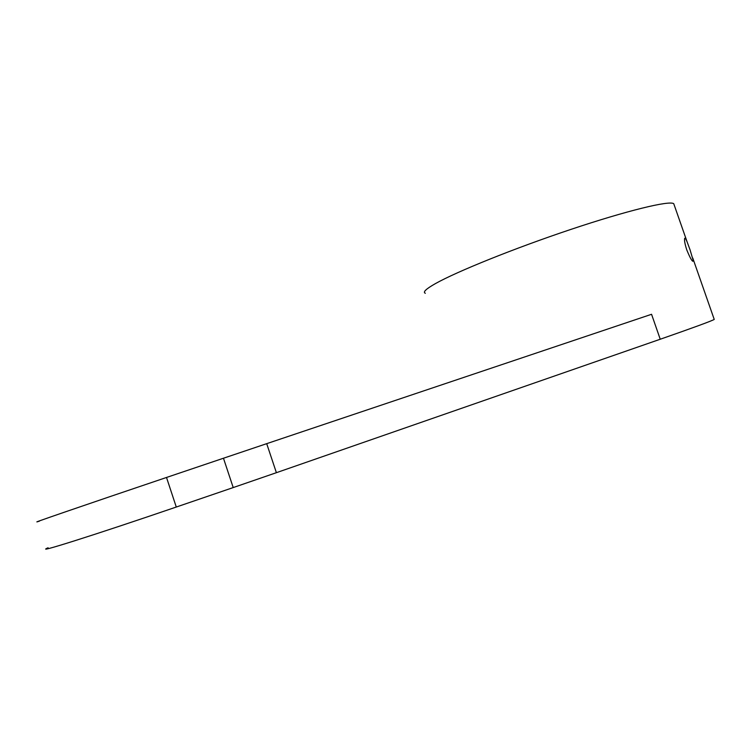 <?xml version="1.0" encoding="UTF-8"?>
<svg xmlns="http://www.w3.org/2000/svg" width="752" height="752" viewBox="0 0 752 752"><rect width="100%" height="100%" fill="white"/><g stroke="black" fill="none" stroke-linecap="round" stroke-linejoin="round"><path stroke-width="1.13" d="M690.11 249.993L693.335 260.963C692.507 262.232 690.336 258.575 686.811 249.993C685.006 244.409 684.273 240.631 684.593 238.657C684.912 237.5 685.739 238.544 687.074 241.787L690.11 249.993M674.168 204.911L673.754 203.726C669.872 200.248 627.253 210.522 570.636 229.492C514.077 248.414 456.586 271.679 435.474 283.579C425.97 288.937 422.596 292.18 425.331 293.289M39.424 521.145C23.34 526.212 83.754 505.391 166.512 477.464L223.466 458.231L233.214 487.569L276.388 472.688L266.706 443.661L223.466 458.231M714.156 319.186L714.231 319.421C711.787 320.925 693.786 327.534 660.237 339.237L651.561 314.289L266.706 443.661M660.237 339.237L276.388 472.688M233.214 487.569L176.278 507.036C93.549 535.358 32.533 554.534 48.09 547.776M176.278 507.036L166.512 477.464M693.335 260.972L692.639 261.217M673.754 203.726L687.074 241.787M692.752 258.011L714.231 319.421"/></g></svg>
